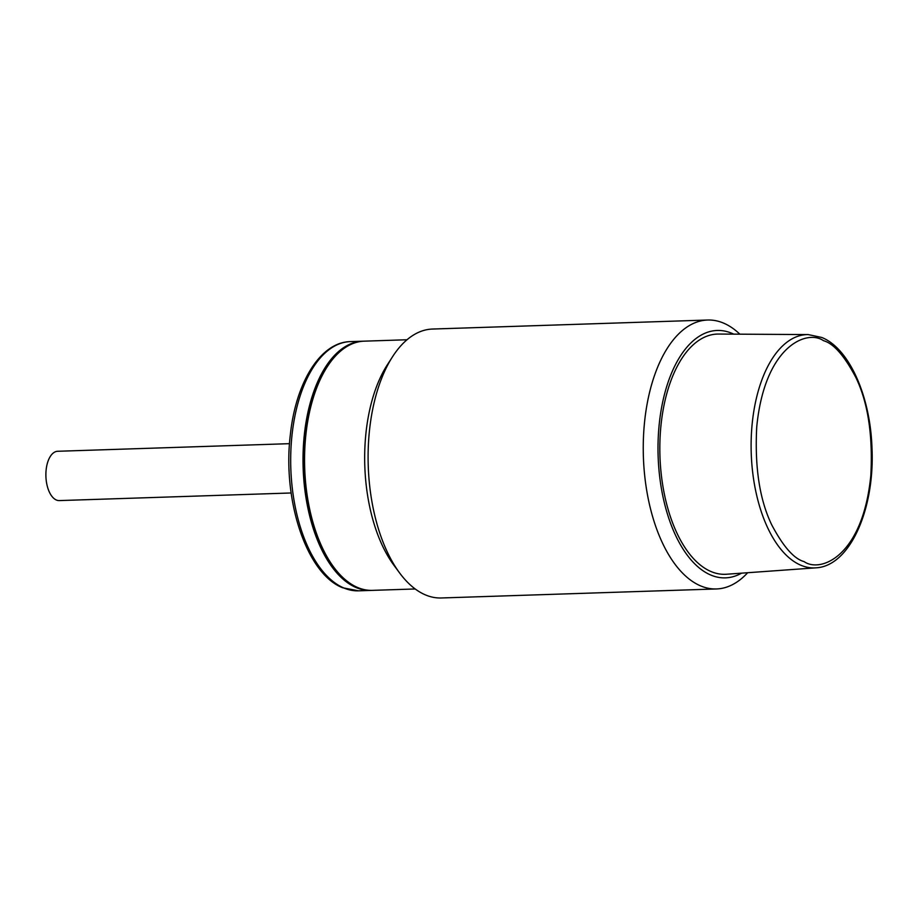 <?xml version="1.0" encoding="UTF-8"?>
<svg xmlns="http://www.w3.org/2000/svg" width="918" height="918" viewBox="0 0 918 918"><rect width="100%" height="100%" fill="white"/><g stroke="black" fill="none" stroke-linecap="round" stroke-linejoin="round"><path stroke-width="1.38" d="M363.459 341.198A124.676 63.675 88.1 0 0 362.69 341.209A124.676 63.675 88.1 0 0 303.089 453.469A124.676 63.675 88.1 0 0 356.127 587.566A124.676 63.675 88.1 0 0 370.872 590.423A124.676 63.675 88.1 0 0 371.641 590.389M747.677 572.717A134.533 68.712 -91.9 0 1 716.465 588.954A134.533 68.712 -91.9 0 1 700.56 585.868A134.533 68.712 -91.9 0 1 644.207 425.768A134.533 68.712 -91.9 0 1 707.64 320.026A134.533 68.712 -91.9 0 1 723.545 323.102A134.533 68.712 -91.9 0 1 739.851 334.175M707.64 320.026L432.504 329.046A134.533 68.712 88.1 0 0 392.571 356.689A134.533 68.712 88.1 0 0 399.663 573.016A134.533 68.712 88.1 0 0 425.424 594.898A134.533 68.712 88.1 0 0 441.329 597.974L716.465 588.954M741.537 573.165A123.769 63.216 -91.9 0 1 658.883 427.754A123.769 63.216 -91.9 0 1 733.689 334.129M407.007 339.752L364.228 341.163A124.676 63.675 88.1 0 0 327.221 366.775A124.676 63.675 88.1 0 0 333.808 567.244A124.676 63.675 88.1 0 0 357.664 587.509A124.676 63.675 88.1 0 0 372.41 590.366L415.188 588.966M392.571 356.689L387.339 364.802A124.676 63.675 88.1 0 0 393.925 565.27L399.663 573.016M327.221 366.775L326.28 368.244A122.874 62.757 88.1 0 0 332.764 565.832L333.808 567.244M289.526 443.669L57.685 451.277A24.66 12.6 88.1 0 0 45.9 473.493A24.66 12.6 88.1 0 0 56.388 500.023A24.66 12.6 88.1 0 0 59.303 500.585L291.144 492.977M711.037 571.547A120.189 61.38 88.1 0 0 726.459 574.243L815.815 567.84A116.712 59.613 -91.9 0 1 800.829 565.224A116.712 59.613 -91.9 0 1 751.222 438.54A116.712 59.613 -91.9 0 1 808.161 334.577L718.576 334.049A120.189 61.38 88.1 0 0 659.939 441.099A120.189 61.38 88.1 0 0 711.037 571.547M358.536 590.825L342.701 587.772C306.601 574.002 282.308 500.035 290.329 434.811C295.791 382.565 320.416 342.116 350.355 341.611A124.676 63.675 88.1 0 0 290.765 453.871A124.676 63.675 88.1 0 0 343.802 587.968A124.676 63.675 88.1 0 0 358.536 590.825L370.872 590.423M804.122 561.621C794.07 558.901 783.306 546.703 771.82 525.039C759.656 499.989 754.619 467.308 756.73 426.996C764.66 345.558 807.151 329.172 823.446 340.67C833.498 343.401 844.262 355.587 855.748 377.252C867.923 402.302 872.949 434.983 870.838 475.294C862.909 556.733 820.417 573.13 804.122 561.621M362.69 341.209L350.355 341.611M815.815 567.84C849.678 566.383 874.705 509.777 872.02 448.856C870.551 396.886 849.552 348.576 821.771 337.468L808.161 334.577"/></g></svg>

